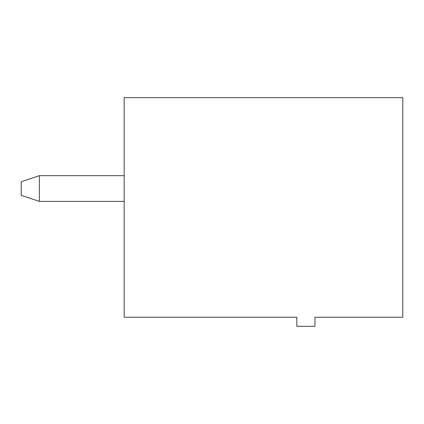 <?xml version="1.0" encoding="UTF-8"?>
<svg xmlns="http://www.w3.org/2000/svg" width="424" height="424" viewBox="0 0 424 424"><rect width="100%" height="100%" fill="white"/><g stroke="black" fill="none" stroke-linecap="round" stroke-linejoin="round"><path stroke-width="0.64" d="M124.174 97.674L402.8 97.674L402.8 317.242L314.974 317.242L314.974 326.326L296.8 326.326L296.8 317.242L124.174 317.242L124.174 97.674M124.174 175.658L39.374 175.658L39.374 201.4L124.174 201.4M39.374 201.4L21.2 195.342L21.2 181.716L39.374 175.658"/></g></svg>
